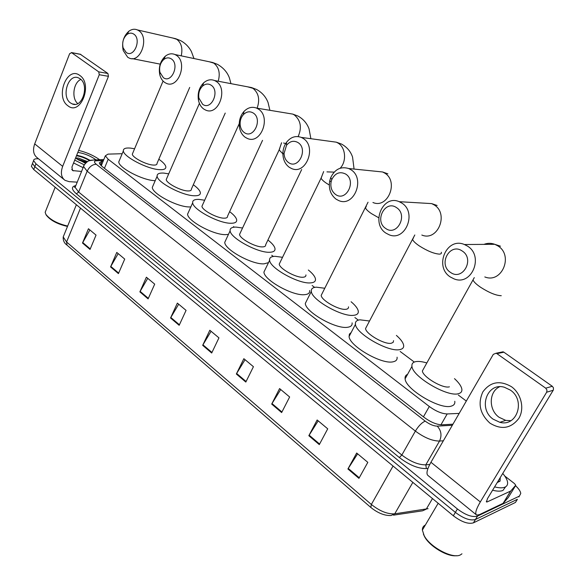 <?xml version="1.0" encoding="UTF-8"?>
<svg xmlns="http://www.w3.org/2000/svg" width="585" height="585" viewBox="0 0 585 585"><rect width="100%" height="100%" fill="white"/><g stroke="black" fill="none" stroke-linecap="round" stroke-linejoin="round"><path stroke-width="0.88" d="M122.185 153.709L108.006 154.126L105.351 155.807L108.181 159.259L429.302 406.487C435.949 411.292 441.909 413.778 447.181 413.939L459.174 413.412M466.318 401.047L458.34 395.065M414.297 362.064L400.184 351.483M358.334 320.127L354.883 317.538M314.65 287.389L312.141 285.509M273.356 256.442L271.754 255.243M234.271 227.155L233.525 226.592M515.539 485.718C518.719 488.672 520.46 491.254 520.767 493.477L519.348 496.138L477.521 516.102C472.38 517.528 465.675 515.158 457.411 508.979L35.956 163.815L33.601 160.634C33.594 159.208 35.129 158.593 38.23 158.798L38.551 158.82M516.899 500.102L515.443 502.456L473.419 522.858L475.466 519.487C470.318 520.935 463.62 518.573 455.379 512.387L34.837 166.681L32.497 163.486L32.928 162.359L32.497 163.486L34.837 166.681L455.379 512.387C463.62 518.573 470.318 520.935 475.466 519.487L517.396 499.297L475.466 519.487L477.521 516.102M518.844 496.957L519.348 496.138M103.15 161.167L101.944 161.211L99.253 162.966L102.039 166.44L424.118 417.376C430.75 422.216 436.71 424.695 442.011 424.805L452.951 424.191M99.801 164.217L101.951 164.063M473.419 522.858C468.256 524.335 461.565 521.981 453.346 515.787L33.725 169.54L31.385 166.33L31.824 165.204M139.873 291.878L146.382 277.195L154.696 284.142L148.1 298.884L139.873 291.878L140.137 291.367L148.341 298.35M110.558 266.921L116.773 252.435L124.722 259.082L118.426 273.612L110.558 266.921L110.806 266.416L118.653 273.085M82.5 243.038L88.452 228.75L96.05 235.111L90.031 249.444L82.5 243.038L82.741 242.541L90.251 248.925M236.347 374.005L243.857 358.693L253.429 366.7L245.817 382.063L236.347 374.005L236.64 373.471L246.095 381.508M271.696 404.089L279.586 388.572L289.641 396.981L281.641 412.557L271.696 404.089L272.003 403.548L281.926 411.994M308.836 435.708L317.143 419.979L327.724 428.82L319.293 444.615L308.836 435.708L309.158 435.16L319.6 444.044M347.914 468.98L356.674 453.024L367.811 462.347L358.934 478.354L347.914 468.98L348.25 468.417L359.256 477.777M170.549 317.991L177.365 303.103L186.067 310.379L179.164 325.318L170.549 317.991L170.82 317.472L179.412 324.777M202.673 345.333L209.825 330.24L218.944 337.867L211.697 353.018L202.673 345.333L202.951 344.806L211.96 352.47M211.075 331.286L202.951 344.806M178.674 304.193L170.82 317.472M357.632 453.828L348.25 468.417M318.189 420.849L309.158 435.16M280.712 389.515L272.003 403.548M245.049 359.695L236.64 373.471M89.885 229.956L82.741 242.541M118.17 253.605L110.806 266.416M147.742 278.328L140.137 291.367M511.466 386.707C521.279 393.654 524.789 408.666 518.807 418.429C510.976 428.542 501.352 430.114 489.93 423.13C479.963 414.004 477.594 403.606 482.83 391.935C490.281 381.778 499.824 380.038 511.466 386.707M493.155 419.182L499.846 422.311C516.986 427.204 525.915 400.286 510.354 390.1L504.424 387.27C487.027 381.925 477.733 408.696 493.155 419.182M510.902 420.681L505.74 420.381L499.1 417.295C488.431 409.909 488.731 391.716 499.612 386.765M504.775 476.044L514.464 483.576L515.736 485.199L510.742 491.02L503.232 503.261L479.459 514.625L476.665 515.085C474.735 513.798 475.949 509.418 480.307 501.945L546.668 392.213L546.982 390.056L545.717 388.177L552.291 386.275L553.447 387.811L553.373 389.983L487.437 498.698L486.515 502.01L487.181 501.908L510.742 491.02M508.292 497.513L503.232 503.261M476.102 514.625L428.183 475.663C425.946 474.113 426.86 469.653 430.94 462.274L493.309 354.349L496.073 353.23L496.877 353.618L545.717 388.177M500.899 352.25L503.078 351.812L503.882 352.199L552.291 386.275M461.967 553.805L460.673 554.741C453.309 559.509 429.982 547.267 424.147 535.604L422.37 530.076C422.319 527.699 423.313 526.017 425.346 525.03M502.749 473.462C505.623 476.819 507.239 479.78 507.583 482.34C507.831 484.607 506.968 486.201 505.001 487.122C502.632 488.139 499.166 488.058 494.61 486.881M505.608 486.8L502.983 490.427C500.606 491.459 497.14 491.385 492.585 490.215M500.255 477.565L500.073 481.104L497.213 482.581M456.388 555.691C447.408 557.044 429.434 546.207 424.52 536.577L423.379 534.054M462.172 250.987C449.821 242.219 437.792 264.508 450.479 272.376C462.676 281.451 475.174 258.899 462.172 250.987M450.435 277.041C433.792 266.826 446.509 236.698 464.41 244.515L467.4 246.058C484.256 256.003 471.766 286.306 454.099 278.906L450.435 277.041M454.494 378.641C458.786 382.597 461.229 386.049 461.821 388.988C462.209 391.387 461.119 392.945 458.552 393.647C447.781 397.471 412.454 376.674 411.957 366.385C411.584 363.804 412.849 362.217 415.774 361.632C418.538 361.142 422.224 361.581 426.831 362.941M454.779 401.273C455.13 403.723 454.011 405.325 451.423 406.078C440.549 410.143 405.449 389.332 405.112 378.809C404.813 376.66 405.639 375.16 407.591 374.312M423.796 368.404L422.385 370.941C422.736 376.952 443.064 388.93 449.419 386.809M396.484 207.609C385.091 199.492 373.998 221.218 385.705 228.457C396.966 236.852 408.469 214.87 396.484 207.609M386.034 233.181C370.524 223.689 382.641 194.183 399.197 201.686L401.668 202.988C417.397 212.238 405.42 241.934 389.069 234.753L386.034 233.181M366.744 326.269L365.552 328.543C365.83 333.955 384.623 344.762 391.233 343.263L393.149 342.386L393.566 340.667M396.396 335.417C400.652 339.146 403.065 342.4 403.621 345.172C403.994 347.592 402.692 349.07 399.723 349.618C388.491 352.353 355.855 333.604 355.461 324.324C355.102 321.735 356.587 320.236 359.907 319.82L369.53 321.004M397.076 357.194C397.412 359.665 396.082 361.201 393.098 361.801C381.793 364.755 349.34 346.006 349.084 336.499L349.413 334.101L351.183 332.492M345.655 174.045C339.805 171.193 335.19 173.021 331.805 179.522L331.125 181.745C330.225 187.215 331.71 191.449 335.571 194.454C346.123 202.344 356.887 180.823 345.655 174.045M336.156 199.214C330.583 194.863 328.441 188.736 329.735 180.838L330.715 177.628C334.825 169.233 340.814 166.198 348.667 168.517L350.803 169.65C365.654 178.366 354.13 207.551 338.773 200.589L336.156 199.214M322.218 293.363L321.18 295.41C321.414 300.383 339.088 310.364 345.852 309.297C347.804 309.077 348.682 308.251 348.477 306.832M351.102 301.758C355.344 305.326 357.727 308.427 358.261 311.066C358.612 313.48 357.15 314.884 353.866 315.293C342.357 317.26 311.651 299.959 311.33 291.432C311.001 288.858 312.653 287.44 316.288 287.169L324.799 288.259M352.097 322.869C352.411 325.34 350.92 326.803 347.622 327.271C336.046 329.443 305.509 312.141 305.311 303.41L307.132 299.776M297.984 142.557C293.772 140.246 289.963 141.146 286.548 145.263L284.061 153.409C284.237 157.453 285.729 160.502 288.522 162.55C298.43 169.979 308.529 148.904 297.984 142.557M289.341 167.332C285.305 164.363 283.155 159.954 282.891 154.111C282.862 149.694 284.061 145.767 286.489 142.338C290.694 137.065 295.608 135.42 301.231 137.387L303.089 138.382C317.128 146.601 306.057 175.281 291.623 168.546L289.341 167.332M280.142 262.234L279.242 264.084C279.433 268.661 296.127 277.919 303.008 277.231C305.136 277.093 306.101 276.317 305.911 274.913M308.346 270.014C312.58 273.429 314.949 276.398 315.454 278.913C315.79 281.305 314.16 282.628 310.577 282.891C298.862 284.2 269.868 268.149 269.612 260.303C269.305 257.766 271.118 256.435 275.052 256.31L282.54 257.312M309.633 290.511C309.933 292.961 308.28 294.343 304.683 294.664C292.909 296.171 264.069 280.12 263.923 272.083L265.502 268.815M253.188 112.978C249.766 111.004 246.497 111.559 243.375 114.638C240.866 117.548 239.806 121.044 240.186 125.139C240.647 128.444 242.014 130.916 244.289 132.554C253.619 139.566 263.104 118.923 253.188 112.978M245.32 137.351C242.022 134.974 240.04 131.398 239.375 126.616C238.826 120.707 240.369 115.647 243.996 111.435C247.857 107.516 252.062 106.404 256.61 108.108L258.241 108.985C271.528 116.744 260.917 144.919 247.316 138.426L245.32 137.351M240.333 232.757L239.558 234.417C239.711 238.636 255.528 247.265 262.482 246.899C264.778 246.848 265.839 246.131 265.656 244.742L301.699 169.496M267.915 240.025C272.149 243.309 274.504 246.146 274.987 248.545C275.301 250.899 273.524 252.142 269.648 252.267C257.788 252.998 230.322 238.029 230.117 230.797C229.839 228.311 231.806 227.075 236.011 227.09L242.556 228.011M269.488 259.945L269.524 260.486M268.486 262.628L264.076 263.835C252.172 264.756 224.837 249.802 224.735 242.387L226.095 239.455M211.01 85.117C208.136 83.421 205.291 83.772 202.483 86.185C199.405 89.359 198.205 93.322 198.9 98.083L202.629 104.298C211.426 110.931 220.348 90.712 211.01 85.117M203.836 109.102C201.057 107.121 199.258 104.123 198.432 100.093C197.43 93.22 199.163 87.487 203.624 82.88C207.105 79.816 210.754 79.033 214.571 80.533L216.004 81.308C228.596 88.642 218.432 116.32 205.598 110.053L203.836 109.102M202.607 204.801L201.942 206.286C202.059 210.176 217.101 218.263 224.106 218.183C226.556 218.205 227.697 217.54 227.536 216.179L262.533 140.349M229.627 211.653C233.861 214.812 236.208 217.532 236.669 219.821C236.962 222.132 235.038 223.28 230.892 223.258C218.936 223.499 192.831 209.481 192.677 202.805C192.428 200.37 194.534 199.229 199.002 199.39L204.67 200.231M228.45 234.38L225.62 234.636C213.62 235.053 187.639 221.05 187.573 214.198L188.75 211.573M171.229 58.844C168.765 57.359 166.272 57.586 163.756 59.524C160.268 62.851 158.996 67.114 159.939 72.321L163.325 77.644C171.624 83.918 180.041 64.109 171.229 58.844M164.692 82.441C162.301 80.752 160.663 78.185 159.785 74.734C158.418 67.202 160.261 61.03 165.314 56.211C168.436 53.754 171.632 53.184 174.893 54.507L176.165 55.202C188.114 62.142 178.374 89.329 166.25 83.289L164.692 82.441M166.82 178.242L166.235 179.566C166.33 183.163 180.67 190.768 187.705 190.937C190.3 191.046 191.522 190.432 191.368 189.109L225.232 113.073M193.306 184.758C197.547 187.807 199.894 190.425 200.333 192.604C200.604 194.863 198.534 195.917 194.147 195.756C182.132 195.558 157.241 182.381 157.131 176.209C156.919 173.833 159.164 172.794 163.866 173.094L168.729 173.855M190.827 206.936L189.145 206.944C177.101 206.914 152.319 193.752 152.29 187.419L153.307 185.072M133.643 34.025C131.501 32.716 129.3 32.855 127.04 34.442C123.274 37.849 121.958 42.31 123.106 47.838L126.177 52.453C134.031 58.405 141.98 38.983 133.643 34.025M127.684 57.242L123.23 50.551C121.57 42.566 123.472 36.102 128.934 31.166C131.742 29.155 134.565 28.738 137.395 29.915L138.528 30.537C149.87 37.104 140.546 63.809 129.073 58.003L127.684 57.242M132.81 152.985L132.312 154.169C132.378 157.504 146.089 164.685 153.131 165.058C155.859 165.248 157.153 164.692 157.021 163.398L189.694 87.443M158.82 159.222C163.061 162.177 165.401 164.692 165.826 166.776C166.067 168.985 163.873 169.935 159.252 169.643C147.215 169.072 123.42 156.626 123.355 150.908C123.164 148.605 125.541 147.661 130.47 148.1L134.587 148.766M155.201 180.677L154.506 180.641C142.44 180.231 118.748 167.807 118.755 161.935L119.625 159.837M79.809 75.458C93.22 84.233 80.401 116.283 67.889 105.761C54.91 96.986 67.078 65.498 79.809 75.458M70.507 102.953L72.306 103.947C82.353 108.517 89.688 84.92 80.035 78.748L78.441 77.871C68.306 73.227 60.986 96.657 70.507 102.953M88.189 153.467L91.048 154.725M77.22 182.147L69.176 181.664L65.037 180.355C61.191 177.438 60.401 172.772 62.668 166.359L99.267 74.726L98.733 71.86L107.918 73.476L108.452 76.321L71.933 167.054L72.525 170.571L81.564 171.456M63.86 179.398L37.352 157.848C33.433 154.857 32.548 150.206 34.705 143.888L69.63 53.696L71.619 52.672L98.733 71.86M80.262 54.244L107.918 73.476M77.746 103.574C71.319 98.39 73.337 82.522 80.854 79.428M78.639 150.389C86.646 152.371 93.644 155.486 99.647 159.742M85.454 163.303L75.575 158.001M90.382 160.37L78.09 155.493L76.635 155.361M86.69 162.162L76.598 158.769M87.538 161.584L78.361 158.038L75.64 158.06M77.827 152.407C84.511 153.445 90.587 155.932 96.05 159.873M84.313 164.86L74.719 160.129M83.107 167.668L73.578 162.966M67.648 226.066C57.345 223.602 50.091 219.711 45.893 214.395L45.162 212.296L45.886 210.476M67.502 226.439C57.52 224.15 50.471 220.413 46.347 215.221L46.018 214.615M86.287 162.491L77.11 159.12M90.141 160.444C85.176 157.519 80.671 155.837 76.62 155.391M85.922 162.827L78.251 159.851M89.563 160.626C84.693 157.84 80.32 156.239 76.445 155.829M440.951 424.805L447.181 413.939M423.438 416.842L429.302 406.487M104.437 168.312L108.181 159.259M427.986 468.402L426.37 468.57C418.253 468.739 409.244 465.06 399.365 457.543L76.364 193.803C71.319 189.328 71.143 186.586 75.831 185.569M457.411 508.979L453.346 515.787M35.956 163.815L33.725 169.54M443.364 440.776L439.525 441.061L425.814 464.834L429.756 464.446M103.413 160.509L96.262 160.787C93.834 161.036 93.841 162.199 96.276 164.268L425.222 421.149C429.661 424.403 433.668 426.063 437.236 426.129C441.266 430.567 442.026 435.54 439.525 441.061C432.344 441.024 424.293 437.697 415.379 431.094L401.836 455.035C410.611 461.697 418.604 464.965 425.814 464.834L426.37 468.57M425.222 421.149C421.887 422.531 418.604 425.851 415.379 431.094L87.165 171.186L78.646 192.063L401.836 455.035L399.365 457.543M96.276 164.268C92.408 164.429 89.373 166.732 87.165 171.186L83.553 166.557L84.291 164.911M75.794 185.65L75.121 187.317L78.646 192.063L76.364 193.803M437.236 426.129L452.329 425.266M90.836 160.261L94.324 159.932L96.262 160.787M100.642 165.211L101.498 165.175M100.752 164.114L101.944 161.211M370.671 507.327L67.019 245.137L66.58 241.985L371.351 504.46C379.738 511.151 387.533 514.273 394.743 513.827L428.088 508.665M393.515 515.151L422.575 510.815L426.253 509.162L432.469 498.566M393.047 466.04L371.351 504.46L370.817 507.458C377.837 513.082 384.572 515.773 391.036 515.524L394.743 513.827L412.842 482.376M63.97 235.068L63.209 236.932L66.58 241.985L80.496 208.136M515.443 502.456L517.396 499.297M430.94 462.274L480.307 501.945M503.882 352.199L496.877 353.618M486.31 501.213L487.181 501.908M503.071 503.378L510.588 491.129M553.227 390.253L546.668 392.213M508.219 497.63L515.641 485.55M484.811 276.939C501.886 283.937 513.944 255.192 497.667 245.773L494.778 244.311C491.122 242.972 487.502 242.994 483.912 244.384M422.385 370.941L472.994 279.93C473.755 281.868 476.314 284.332 480.673 287.323C489.272 292.778 496.131 295.571 501.257 295.703M413.5 237.737L412.579 239.455C413.222 241.13 415.438 243.258 419.233 245.861C427.269 250.95 433.975 253.707 439.342 254.124C441.031 254.058 441.69 253.437 441.309 252.252M421.822 235.038C437.69 241.854 449.302 213.649 434.055 204.845L431.657 203.609L423.343 203.112M372.93 202.49C387.877 209.137 399.094 181.379 384.645 173.05L382.568 171.968L375.826 171.281M366.298 206.344L365.508 207.902C366.064 209.379 368.038 211.28 371.431 213.605L378.722 217.766M326.957 171.873L334.174 172.129M340.192 168.209C346.817 161.336 345.691 147.588 338.159 143.142L336.346 142.184L330.796 141.431M321.772 176.714L321.092 178.111C321.575 179.427 323.337 181.123 326.393 183.207L329.289 185.014M283.63 143.011L285.663 143.581M298.131 136.583C302.05 127.61 300.785 120.393 294.335 114.945L292.741 114.097L288.12 113.336M279.71 148.7L279.125 149.95L282.891 153.826M257.093 108.188C260.106 99.699 258.724 93.073 252.954 88.32L247.66 86.829M218.205 81.227C220.421 73.286 218.958 67.26 213.825 63.143L209.262 61.769M181.218 55.846C182.864 48.438 181.372 42.917 176.758 39.29L172.794 38.04M34.705 143.888L62.668 166.359M80.869 54.442L71.619 52.672M71.706 169.438L73.52 170.886M108.452 76.321L99.267 74.726M101.249 165.782L105.351 155.807M33.601 160.634L31.385 166.33M103.801 159.588L94.324 159.932L89.366 160.692C87.319 160.948 82.96 165.906 83.553 166.557L75.121 187.317L74.434 187.229L75.662 185.986M66.778 244.932C64.196 243.104 63.004 240.435 63.209 236.932L76.379 204.735M499.846 422.311L505.74 420.381M503.078 351.812L496.073 353.23M497.893 481.462L500.073 481.104M438.172 503.268L422.37 530.076M424.52 536.577L424.147 535.604M500.504 246.212L494.778 244.311L464.41 244.515M411.957 366.385L405.112 378.809M472.994 279.93L474.289 277.612M437.127 205.489L431.657 203.609L399.197 201.686M355.461 324.324L349.084 336.499M365.552 328.543L414.809 234.973M331.125 181.745L329.735 180.838M331.805 179.522L330.715 177.628M387.892 173.847L382.568 171.968L348.667 168.517M311.33 291.432L305.311 303.41M321.18 295.41L368.031 202.22M354.071 169.065L352.572 157.131C350.722 151.53 347.044 147.179 341.545 144.071L336.346 142.184L301.231 137.387M284.061 153.409L282.891 154.111M286.548 145.263L286.489 142.338M269.612 260.303L263.923 272.083M279.242 264.084L321.092 178.111L323.666 171.566M310.884 138.703L309.048 128.875C306.957 123.245 303.227 118.945 297.845 115.991L292.741 114.097L256.61 108.108M240.186 125.139L239.375 126.616M243.375 114.638L243.996 111.435M230.117 230.797L224.735 242.387M239.558 234.417L279.125 149.95L281.582 142.755M269.89 110.309L268.076 102.587C265.919 96.898 262.087 92.525 256.574 89.468L251.55 87.567L214.571 80.533M198.9 98.083L198.432 100.093M202.483 86.185L203.624 82.88M192.677 202.805L187.573 214.198M201.942 206.286L239.243 123.64M230.965 83.655L229.379 77.856C227.294 72.233 223.346 67.743 217.525 64.372L212.574 62.471L174.893 54.507M159.939 72.321L159.785 74.734M163.756 59.524L165.314 56.211M157.131 176.209L152.29 187.419M166.235 179.566L199.412 103.406M193.986 58.544L191.39 51.517C188.86 46.763 185.248 43.129 180.538 40.606L175.639 38.69L137.395 29.915M123.106 47.838L123.23 50.551M127.04 34.442L128.934 31.166M123.355 150.908L118.755 161.935M160.21 64.138L132.151 58.61M132.312 154.169L163.069 81.059M72.306 103.947L75.107 104.335M80.65 54.317L71.399 52.548M55.173 187.237L45.162 212.296M46.347 215.221L45.893 214.395"/></g></svg>
